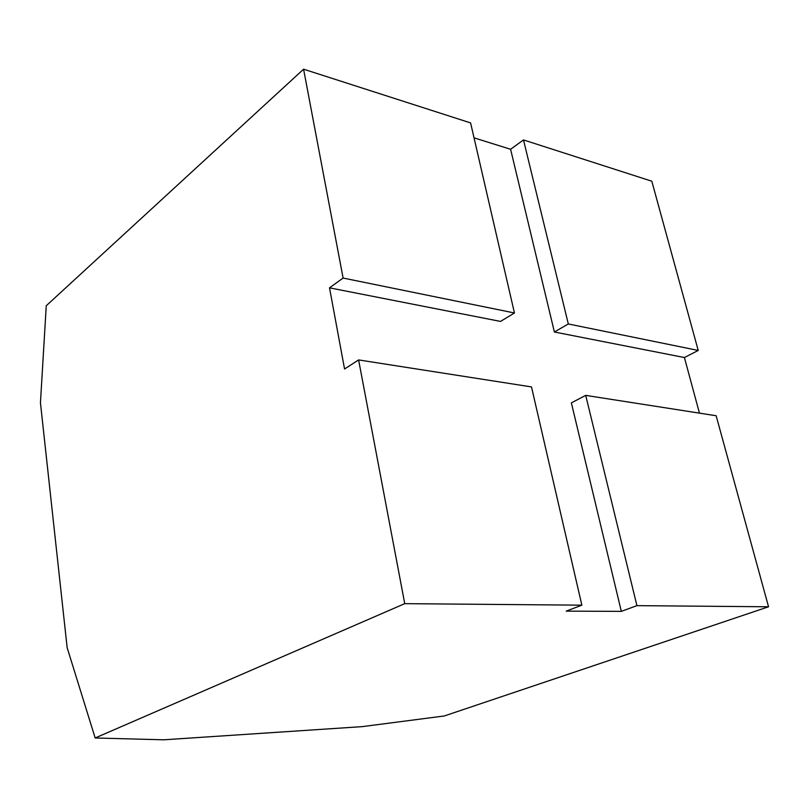 <?xml version="1.0" encoding="UTF-8"?>
<svg xmlns="http://www.w3.org/2000/svg" width="809" height="809" viewBox="0 0 809 809"><rect width="100%" height="100%" fill="white"/><g stroke="black" fill="none" stroke-linecap="round" stroke-linejoin="round"><path stroke-width="1.21" d="M523.484 139.927L568.312 323.964L698.228 350.449L651.801 181.206L523.484 139.927L510.6 149.281L554.387 332.003L684.414 357.538L699.451 413.136M510.6 149.281L474.034 137.843M329.516 287.842L500.528 321.426L514.443 312.982L470.595 122.917L303.577 69.19L343.107 278.053L329.516 287.842L344.553 368.995L358.609 359.924L404.743 603.656L95.169 737.98L67.147 647.655L40.45 402.811L46.255 305.741L303.577 69.19M404.743 603.656L581.853 605.172L566.209 611.129L621.322 611.371L571.366 402.862L585.706 395.379L636.926 605.648L768.55 606.78L444.262 715.975L362.169 726.634L163.64 739.81L95.169 737.98M636.926 605.648L621.322 611.371M698.228 350.449L684.414 357.538M768.55 606.78L716.147 415.745L585.706 395.379M343.107 278.053L514.443 312.982M581.853 605.172L531.493 386.914L358.609 359.924M568.312 323.964L554.387 332.003"/></g></svg>

